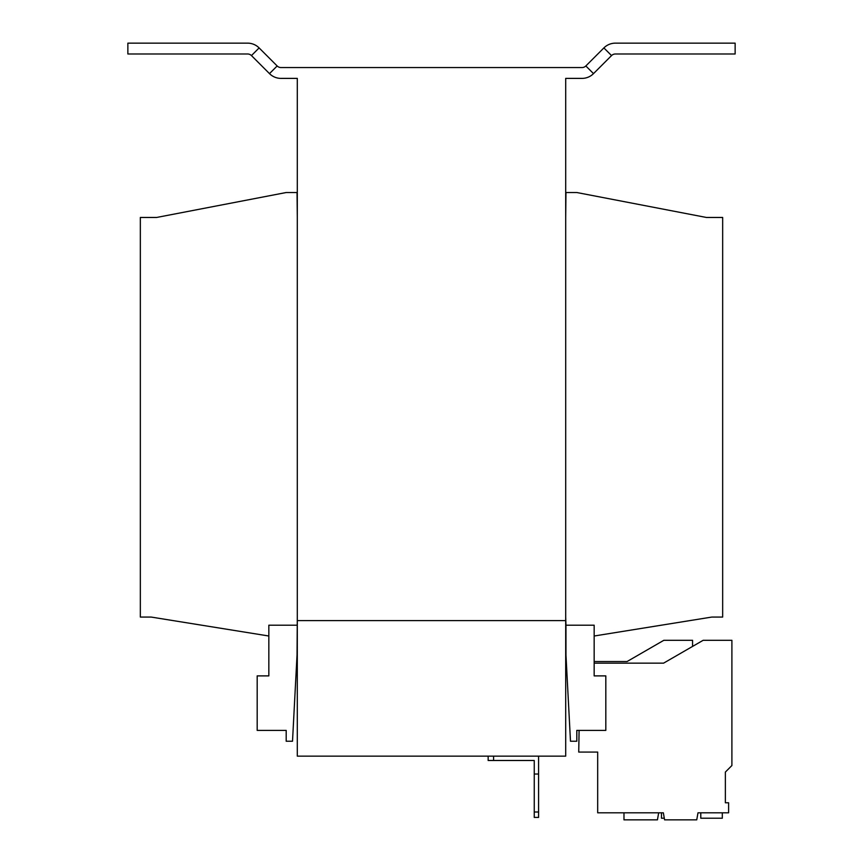 <?xml version="1.0" encoding="UTF-8"?>
<svg xmlns="http://www.w3.org/2000/svg" width="863" height="863" viewBox="0 0 863 863"><rect width="100%" height="100%" fill="white"/><g stroke="black" fill="none" stroke-linecap="round" stroke-linejoin="round"><path stroke-width="1.29" d="M579.105 730.389L578.728 752.072L597.681 752.072L597.681 812.806L663.345 812.806L664.586 819.85L696.743 819.85L697.994 812.806L728.609 812.806L728.609 802.773L725.373 802.773L725.373 772.061L731.9 765.535L731.9 640.303L703.162 640.303L663.582 663.151L594.165 663.151L594.165 661.533L627.077 661.533L663.83 640.303L692.568 640.303L692.568 646.419M576.808 730.389L605.815 730.389L605.815 675.891L594.165 675.891L594.165 625.2L565.966 625.2L565.966 655.017L570.486 741.231L576.808 741.231L576.808 730.389M297.034 625.2L268.835 625.2L268.835 675.891L257.185 675.891L257.185 730.389L286.192 730.389L286.192 741.231L292.514 741.231L297.034 655.017L297.304 617.067M565.697 617.067L565.966 625.2M594.165 636.009L711.813 617.067L722.665 617.067L722.665 217.465L706.398 217.465L576.808 192.525L565.966 192.525L565.697 217.465M297.304 217.465L297.034 192.525L286.192 192.525L156.602 217.465L140.335 217.465L140.335 617.067L151.187 617.067L268.835 636.009M538.588 817.412L534.251 817.412L534.251 811.997L538.588 811.997L538.588 817.412M534.251 811.997L534.251 760.486L488.156 760.486L488.156 756.15M534.251 774.035L538.588 774.035L538.588 811.997M538.588 774.035L538.588 756.15M493.582 756.15L493.582 760.486M593.507 73.625A16.268 16.268 0 0 1 581.996 78.393L565.697 78.393L565.697 756.15L297.304 756.15L297.304 620.594L565.697 620.594L297.304 620.594L297.304 78.393L281.004 78.393A16.268 16.268 0 0 1 269.493 73.625L251.457 55.577L259.116 47.918L277.163 65.966A5.426 5.426 0 0 0 281.004 67.551L581.996 67.551A5.426 5.426 0 0 0 585.837 65.966L603.884 47.918A16.268 16.268 0 0 1 615.384 43.15L735.136 43.15L735.136 53.991L615.384 53.991A5.426 5.426 0 0 0 611.543 55.577L593.507 73.625L585.837 65.966M259.116 47.918A16.268 16.268 0 0 0 247.616 43.15L127.864 43.15L127.864 53.991L247.616 53.991A5.426 5.426 0 0 1 251.457 55.577M700.788 812.806L700.788 818.221L722.309 818.221L722.309 812.806M579.084 730.389L578.814 746.765M584.132 752.072L597.681 752.072L597.681 765.33M623.981 812.806L623.981 819.85L657.433 819.85L658.685 812.806L663.345 812.806M661.479 812.806L661.479 818.221L664.305 818.221M269.493 73.625L277.163 65.966M611.543 55.577L603.884 47.918"/></g></svg>
